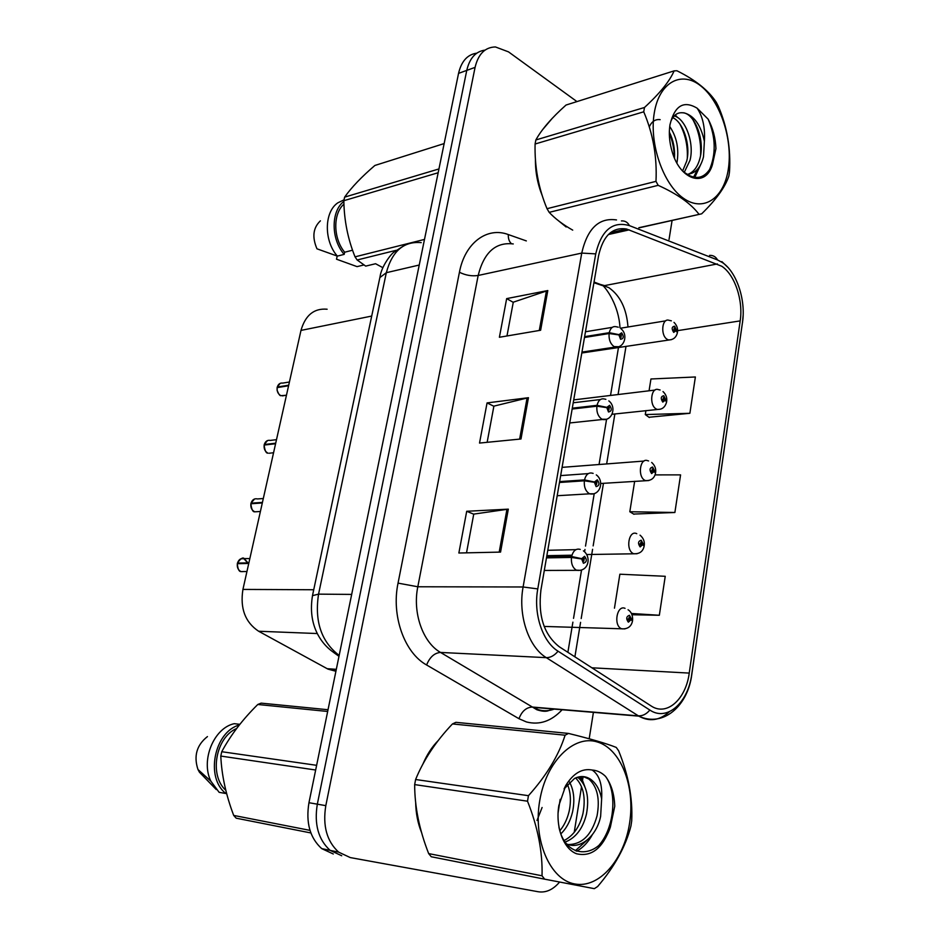 <?xml version="1.0" encoding="UTF-8"?>
<svg xmlns="http://www.w3.org/2000/svg" width="939" height="939" viewBox="0 0 939 939"><rect width="100%" height="100%" fill="white"/><g stroke="black" fill="none" stroke-linecap="round" stroke-linejoin="round"><path stroke-width="1.41" d="M335.916 671.279L327.957 669.108L258.636 631.243C245.173 622.299 239.938 608.366 242.931 589.422L300.985 330.411C305.375 315.14 314.084 308.086 327.124 309.224M552.296 118.279L542.437 129.864L552.296 118.279M535.43 159.313C535.277 171.837 537.577 184.021 542.308 195.852C537.577 184.021 535.277 171.837 535.43 159.313M558.071 220.43L566.17 226.992L558.071 220.43M438.231 740.531C432.069 746.763 426.999 754.51 423.043 763.783C426.999 754.51 432.069 746.763 438.231 740.531M415.66 802.399C415.871 813.315 417.832 823.327 421.517 832.435C417.832 823.327 415.871 813.315 415.66 802.399M447.316 859.924L457.199 861.873L447.316 859.924M721.762 266.242C734.85 274.763 743.406 300.492 740.178 320.892L689.238 673.087C685.975 698.933 667.171 716.246 651.596 706.257L559.362 646.83C544.057 634.834 537.906 615.925 540.911 590.126L598.589 255.678C603.084 235.748 612.404 226.851 626.536 229.01L721.762 266.242M722.326 262.497L717.56 259.95L629.423 225.618C612.58 220.853 601.347 230.278 595.737 253.882L537.777 588.917C533.188 613.625 542.484 641.736 558.059 651.208L649.858 710.06C667.077 721.809 688.193 702.724 691.785 674.014L742.491 322.394C746 300.046 736.669 271.887 722.326 262.497M476.754 53.171C467.493 54.474 461.413 61.199 458.549 73.371L308.954 802.716L317.323 804.171C314.06 824.219 318.321 839.619 330.129 850.37L341.726 855.769L330.129 850.37C318.321 839.619 314.06 824.219 317.323 804.171L466.765 70.39L317.323 804.171L325.81 805.65C322.547 825.839 326.819 841.332 338.65 852.143L350.27 857.577L538.305 891.768C546.029 892.907 553.118 889.667 559.597 882.038M485.017 50.107C475.733 51.375 469.641 58.136 466.765 70.39C469.641 58.136 475.733 51.375 485.017 50.107M648.978 417.256L689.883 413.289L695.376 376.973L650.95 378.98L649.06 390.788M633.637 514.067L674.883 512.494L680.575 474.876L655.058 474.899M574.222 832.365L581.511 786.729M582.274 781.976L583.142 776.588M589.187 738.77L593.413 712.349M669.038 239.527L672.089 220.442M576.957 101.588L508.504 51.868L495.428 46.95C485.076 47.185 478.291 53.993 475.075 67.373L325.81 805.65M540.629 330.246L499.395 337.265L506.661 298.614L547.801 290.55L540.629 330.246M500.557 552.097L458.866 553.012L466.706 511.274L508.316 509.149L500.557 552.097M520.992 438.983L479.524 443.067L487.059 402.913L528.446 397.702L520.992 438.983M631.97 614.74L659.342 615.268L665.235 576.3L619.869 574.21L614.458 608.179M487.059 402.913L493.867 406.258M487.141 442.316L493.891 406.141L528.446 397.702M466.706 511.274L473.726 514.196M466.519 552.836L473.749 514.103L508.316 509.149M506.661 298.614L513.246 302.335M506.978 335.974L513.281 302.194L547.801 290.55M674.883 512.494L629.811 511.743L634.658 481.284M629.811 511.743L634.001 514.29M689.883 413.289L645.281 414.569L645.915 410.589M645.281 414.569L649.319 417.515M659.342 615.268L631.407 613.472M308.954 802.716C305.68 822.623 309.94 837.928 321.713 848.621L333.298 853.997M677.43 332.23L674.648 326.185C671.749 326.678 671.42 328.744 673.686 332.394L676.15 330.645L674.965 329.824L673.979 330.528L674.202 327.969L676.186 330.375M673.556 330.047L674.965 329.824M676.15 330.645L677.395 332.735C676.209 337.512 673.228 339.906 668.474 339.93L667.347 339.413C660.234 335.681 661.842 317.699 669.026 320.305L671.362 320.821M673.509 329.953L674.977 329.718M289.423 382.009L282.756 383.089C280.104 382.748 278.284 384.051 277.287 387.032L277.944 387.443M277.158 387.631L288.578 385.741M584.481 337.488L609.106 333.533L618.907 334.93L620.573 339.284C623.707 338.756 624.071 336.596 621.641 332.817L618.954 334.648L620.245 335.493L621.325 334.765L621.043 337.418L618.907 334.93M618.954 334.648L609.247 332.688C610.432 328.028 612.733 326.033 616.125 326.725L618.249 327.195M584.621 336.655L609.247 332.688M277.287 387.032L288.707 385.201M666.608 401.587L663.779 395.718C660.81 396.375 660.481 398.5 662.781 402.08L665.305 400.178L664.084 399.415L663.075 400.178L663.368 397.584L665.34 399.897M662.594 399.58L664.084 399.415M665.305 400.178L666.584 402.092C665.082 407.362 661.913 409.791 657.112 409.369L656.384 409.052C648.872 405.484 651.009 386.528 658.544 389.65L660.129 389.99M662.558 399.474L664.108 399.298M655.504 472.704L652.617 467.035C649.588 467.868 649.248 470.04 651.607 473.561L654.178 471.484L652.934 470.768L651.912 471.601L652.265 468.972L652.957 470.662L654.225 471.202M651.361 470.885L652.934 470.768M654.178 471.484L655.516 473.209C654.354 478.397 650.997 480.862 645.445 480.592L645.152 480.451C637.217 477.094 639.952 457.07 647.816 460.756L648.591 460.932M651.326 470.768L652.957 470.662M644.084 545.653L641.184 540.207C638.086 541.216 637.734 543.446 640.128 546.897L642.769 544.643L641.501 543.986L640.433 544.878L640.868 542.214L641.513 543.869L642.804 544.35M639.835 544.021L641.501 543.986M642.769 544.643L644.154 546.169C642.969 551.545 639.494 554.069 633.755 553.705L633.473 553.646C625.245 550.277 628.719 529.502 636.771 533.692M639.811 543.916L641.513 543.869M632.311 620.503L629.435 615.291C626.266 616.489 625.914 618.778 628.355 622.158L631.055 619.717L629.764 619.118L628.614 620.069L629.118 617.346L629.776 619.001L631.102 619.411M628.027 619.083L629.764 619.118M631.055 619.717L632.499 621.031C631.372 626.372 627.98 628.989 622.334 628.872L621.195 628.625C613.202 624.904 617.087 604.622 625.034 608.343M628.015 618.965L629.776 619.001M276.489 439.675L270.256 440.414C267.38 439.91 265.397 441.271 264.293 444.499L265.091 444.945M264.176 445.051C263.765 448.889 265.033 451.589 267.979 453.15C266.124 453.408 264.845 450.72 264.129 445.063L275.585 443.748M572.144 409.04L596.887 406.2L606.817 407.643L608.519 411.986C611.723 411.27 612.099 409.064 609.611 405.343L606.876 407.35L608.19 408.136L609.282 407.338L608.93 410.038L608.167 408.254L606.817 407.643M606.876 407.35L597.028 405.331C598.366 400.237 600.878 398.136 604.563 399.04L605.855 399.333M572.285 408.183L597.028 405.331M267.498 440.555L264.246 444.523L275.702 443.185M263.296 498.527L257.497 498.938C254.41 498.257 252.262 499.665 251.03 503.175L252.016 503.656M250.901 503.774L262.31 502.964M559.48 482.482L584.34 480.803L594.41 482.294L596.136 486.625C599.422 485.721 599.798 483.456 597.263 479.806L594.457 482L595.807 482.728L596.922 481.848L596.5 484.583L595.784 482.846L594.41 482.294M594.457 482L584.492 479.911C585.995 474.348 588.73 472.141 592.72 473.291L593.119 473.385M559.632 481.601L584.492 479.911M254.563 498.961L250.983 503.187L262.427 502.4M260.396 511.497L254.774 511.802C252.873 512.154 251.57 509.466 250.866 503.738L250.901 503.727C250.478 507.635 251.769 510.323 254.774 511.802L258.307 511.626M247.978 562.895L244.234 558.611C241.03 557.907 238.776 559.398 237.485 563.083L238.741 563.623M237.344 563.682L248.753 563.459M546.475 557.872L571.464 557.437L581.664 558.975L583.424 563.283C586.781 562.179 587.168 559.844 584.586 556.287L581.711 558.67L583.084 559.339L584.281 558.4L583.776 561.182L583.072 559.456L581.664 558.975M581.711 558.67L571.616 556.522C573.213 550.63 576.1 548.259 580.267 549.421M546.627 556.968L571.616 556.522M237.485 563.083L248.882 562.872M246.945 571.511L240.971 571.581C239.022 571.698 237.802 569.057 237.309 563.658L237.356 563.646C236.91 567.426 238.119 570.067 240.971 571.581L244.574 571.534M654.307 112.762C648.99 143.421 663.145 184.232 683.369 198.211C703.534 212.648 724.122 198.235 728.347 168.95C732.854 139.852 720.565 101.776 701.128 86.212C681.773 70.214 659.331 81.893 654.307 112.762M638.825 227.731L701.679 213.81C716.187 199.631 725.248 187.025 728.887 175.98L729.497 171.884C730.929 148.644 727.197 126.777 718.312 106.248L716.328 102.374C708.699 90.555 695.564 80.015 676.913 70.754L674.12 70.883L566.041 105.039C551.745 117.751 541.674 129.394 535.84 139.97L644.471 107.492L643.743 111.811L535.089 144.007C534.537 166.825 538.517 188.387 547.014 208.693L549.186 212.355C555.172 218.728 563.013 224.656 572.708 230.125M547.014 208.693L655.985 181.356C657.171 156.966 653.086 133.772 643.743 111.811M655.985 181.356L658.169 185.335L549.186 212.355M698.968 214.245C690.963 203.634 677.359 193.997 658.169 185.335M535.84 139.97L535.089 144.007M676.913 163.034C679.226 149.148 676.831 136.965 669.73 126.507M660.164 119.664C655.399 119.03 651.772 121.424 649.272 126.859M674.484 158.069C675.047 148.785 673.333 140.111 669.343 132.07M684.191 172.459L690.024 160.287C694.66 142.458 684.977 118.173 674.167 115.967M682.594 171.015L686.691 161.144C690.998 144.571 682.853 121.929 672.794 117.68M686.655 174.325C695.06 173.868 700.67 168.022 703.499 156.801L704.379 141.308C700.858 125.04 694.038 115.532 683.944 112.809L681.444 112.739C676.925 112.75 673.439 115.509 670.974 121.002M687.148 174.642C693.498 172.553 697.818 166.896 700.107 157.682C704.86 139.324 694.625 114.335 683.662 112.88L681.902 112.715M669.988 124.664L669.953 124.864C668.685 133.397 669.39 142.258 672.078 151.449C680.188 180.581 705.835 188.035 712.443 164.583L715.941 148.644C715.518 138.01 712.924 128.185 708.159 119.171L697.114 108.185C683.686 100.156 674.648 105.649 669.988 124.664M682.125 170.546C694.966 181.403 705.072 179.419 712.443 164.583M697.114 108.185C702.806 116.589 705.236 127.622 704.379 141.308M701.679 213.81L639.107 227.837M644.471 107.492C659.765 93.43 669.648 81.235 674.12 70.883M674.308 157.646C674.225 149.184 672.559 140.991 669.331 133.045M687.313 157.928C687.829 145.698 685.317 134.347 679.801 123.866M693.522 177.283L697.841 168.867M700.564 155.463C701.292 142.423 698.675 130.38 692.724 119.347M709.18 170.487C716.187 154.43 715.858 137.329 708.159 119.171M677.547 117.492L675.27 114.934M694.754 177.483L700.729 164.478M539.702 800.838C532.906 840.135 550.031 879.749 574.68 883.939C599.246 888.717 624.341 859.42 629.658 822.67C635.327 785.978 620.738 748.747 597.192 741.927C573.764 734.533 546.134 761.459 539.702 800.838M528.446 795.685C546.416 775.708 558.635 755.543 565.102 735.202L568.506 733.429L455.873 722.326L452.457 723.946C435.907 741.341 423.618 759.874 415.613 779.511L528.446 795.685L527.518 801.202L414.662 784.593C414.674 806.824 419.346 829.83 428.665 853.598L431.271 856.755L544.667 879.174L542.026 875.794C542.719 852.119 537.883 827.247 527.518 801.202M568.506 733.429C590.349 738.782 606.265 743.453 616.254 747.421L618.625 750.789C628.437 774.886 632.804 798.267 631.712 820.909L630.938 826.062C625.656 846.544 614.552 866.697 597.638 886.533L594.34 888.658L544.667 879.174M415.613 779.511L414.662 784.593M558.071 812.963L560.172 799.3M560.923 833.797C566.44 828.398 570.313 821.144 572.532 812.047C574.961 800.216 573.94 790.204 569.48 782.011M559.867 830.698C564.128 825.616 567.203 819.231 569.093 811.542C571.276 801.12 570.701 792.023 567.367 784.241M565.255 842.037C575.853 837.799 582.919 828.503 586.452 814.136C589.481 797.481 586.746 785.344 578.248 777.703L577.567 777.234M564.222 840.475C573.553 835.557 579.797 826.613 582.955 813.62C585.901 797.751 583.459 785.873 575.607 777.962M566.71 843.961C579.985 850.124 596.758 836.121 600.643 816.273L601.641 798.796C599.821 789.758 596.148 783.255 590.596 779.276C585.525 775.931 580.149 775.673 574.48 778.501L564.081 788.924L565.853 785.333L558.858 805.486C555.278 826.86 563.412 848.809 576.511 853.751C591.476 857.213 602.768 848.304 610.385 827.036L614.752 806.272C614.329 794.077 611.242 784.112 605.514 776.377C601.512 772.48 597.051 770.367 592.145 770.027C582.157 768.149 573.4 773.255 565.853 785.333M567.203 844.537C581.722 844.9 591.676 835.299 597.075 815.733C600.091 798.96 597.368 786.729 588.882 779.053L583.307 776.6M536.979 820.498L542.096 807.493M558.94 827.189C565.818 861.157 600.385 858.798 610.385 827.036M592.145 770.027C599.293 774.792 602.451 784.382 601.641 798.796M428.665 853.598L542.026 875.794M565.102 735.202L452.457 723.946M581.276 780.649L579.539 776.764M575.349 850.722L586.582 840.581M599.293 844.912C614.446 827.552 617.439 792.223 605.514 776.377M584.833 786.706L581.077 776.576M576.71 851.262C583.142 847.53 588.354 842.001 592.333 834.689M363.933 264.962L357.066 266.629L336.514 259.199L337.207 256.065M396.188 250.302L357.149 259.986L365.705 266.113L375.577 263.73L382.889 267.685M438.161 172.741L343.838 200.7C344.132 220.348 347.864 239.069 355.036 256.84L424.487 239.422M355.036 256.84L357.149 259.986M444.147 143.573L374.884 165.464C361.609 176.814 351.526 187.377 344.625 197.131L438.947 168.938M344.625 197.131L343.838 200.7M343.944 204.115C332.782 213.693 333.134 238.436 344.66 252.227L352.559 250.208M343.862 201.427C330.786 211.146 330.927 239.375 344.19 254.375L344.66 252.227M344.014 199.831L337.852 202.812C324.084 211.944 323.779 240.853 337.359 256.112L344.19 254.375M320.41 220.841C313.086 227.731 311.948 237.051 316.971 248.812L337.359 256.112M310.868 832.952L236.182 818.186L233.694 815.428L309.987 830.369M315.668 770.015L220.794 756.059C221.663 775.262 225.97 795.063 233.694 815.428M327.676 711.469L257.791 704.485C242.661 719.403 230.654 735.143 221.745 751.716L316.631 765.32M221.745 751.716L220.794 756.059M257.791 704.485L261.124 703.135L328.028 709.731M236.581 728.547C215.747 737.303 208.904 775.344 225.771 790.251M239.316 725.002C214.292 731.716 205.019 777.821 225.947 793.537L226.252 792.14M239.856 724.333L234.257 723.676C213.963 727.913 200.512 760.156 210.852 781.166L219.127 792.316L225.947 793.537M207.449 736.587C196.697 745.05 193.54 756.036 197.976 769.522L199.444 772.222L216.24 789.523M371.703 316.067L300.985 330.411M313.72 589.751L242.931 589.422M317.3 633.543L258.636 631.243M336.315 669.307L327.171 668.697M740.178 320.892L677.594 330.645M627.98 326.995C626.63 308.837 620.28 295.738 608.93 287.698L594.035 282.04M562.144 709.743C551.439 721.222 539.538 725.284 526.45 721.95L518.974 718.711L426.611 664.988C404.369 652.781 391.164 615.667 398.042 583.131L459.429 272.263C464.887 242.814 487.165 226.522 508.304 234.562L526.333 240.912M649.858 710.06C646.443 714.11 642.616 716.046 638.403 715.858L532.425 707.055L538.376 709.696C543.693 711.269 548.986 711.069 554.245 709.086M709.567 255.373C713.1 255.197 715.764 256.734 717.56 259.95M537.777 588.917L523.105 586.981L581.746 253.084L595.737 253.882M558.059 651.208C554.456 655.539 550.536 657.687 546.298 657.652C528.481 647.006 517.823 615.045 523.105 586.981L417.808 586.769C412.409 612.815 422.832 642.476 440.532 652.441L532.425 707.055C526.309 707.313 521.826 711.199 518.974 718.711M621.407 220.923C624.975 220.665 627.651 222.226 629.423 225.618M513.257 243.94C495.675 241.875 483.972 252.38 478.174 275.467L581.746 253.084C587.403 228.459 599 217.402 616.512 219.937M669.319 711.75C659.601 720.577 649.448 722.032 638.837 716.14L546.298 657.652L440.532 652.441C434.417 652.934 429.78 657.112 426.611 664.988M691.785 674.014L691.808 674.378C687.947 706.093 662.993 727.655 638.837 716.14L532.859 707.313L536.838 709.731C541.862 711.363 545.676 711.703 548.294 710.741L552.965 708.98M691.843 674.132L742.491 322.394M475.075 67.373L458.549 73.371M459.429 272.263C465.627 275.327 471.871 276.395 478.174 275.467L417.808 586.769L398.042 583.131M508.304 234.562C508.152 238.576 509.173 241.605 511.368 243.635M689.238 673.087L591.875 667.793M574.891 656.831L580.572 622.346M581.194 618.543L592.591 549.303M593.155 545.911L603.46 483.303M606.653 463.925L614.869 413.958M618.073 394.533L626.008 346.327M717.419 263.929L604.528 285.609L593.929 282.674M629.247 229.855L608.331 234.55M593.918 282.733L603.155 285.808C606.16 288.602 618.789 304.905 619.975 327.734M519.643 439.112L527.084 397.948M539.291 330.469L546.439 290.902M499.196 552.12L506.954 509.278M421.235 242.626C403.77 241.088 392.138 251.112 386.328 272.697L419.228 265.033M379.861 277.58L386.328 272.697L318.556 594.141L351.679 594.41M312.476 595.655L318.556 594.141C314.412 621.278 321.291 641.701 339.167 655.41M338.979 656.302L333.591 652.441M671.479 339.625L581.804 352.994M277.169 387.572C276.77 391.34 278.014 394.051 280.914 395.683L284.81 395.495M283.93 395.636L282.369 395.871M618.648 346.737L614.094 346.597C610.338 343.862 608.683 339.507 609.106 333.533M660.34 409.181L612.028 414.275M648.884 480.533L600.702 483.491M637.088 553.74L586.722 554.538M624.963 628.895L544.151 626.43M273.554 452.762L271.723 452.95M270.866 453.044L269.035 453.244M606.324 419.287L601.981 419.217C598.155 416.646 596.453 412.303 596.887 406.2M257.486 511.673L255.42 511.79M593.624 493.797L589.539 493.785C585.631 491.367 583.894 487.048 584.34 480.803M237.544 563.071C238.823 559.574 240.983 558.153 244.058 558.834L247.65 562.895M242.215 571.687L241.534 571.569M580.548 570.337L576.335 570.161C572.614 567.731 570.982 563.494 571.464 557.437M336.244 669.66L327.957 669.108M721.88 261.629L727.725 267.204M743.113 315.563L742.514 322.64M338.65 852.143L321.713 848.621M626.536 229.01L610.479 232.626M567.884 652.323L572.896 622.146M573.529 618.367L581.534 570.079M584.574 551.768L584.962 549.468M585.513 546.099L594.223 493.632M599.059 464.512L606.582 419.217M610.526 395.448L618.484 347.465M339.12 655.668C329.847 650.927 322.664 643.72 317.558 634.06C311.76 622.757 310.093 609.834 312.558 595.279L380.037 276.747C381.398 266.523 390.882 254.14 393.793 252.274L403.606 245.889M674.002 322.382C676.726 325.094 677.899 328.216 677.535 331.772M620.55 328.204L665.728 320.845M286.454 395.249L280.902 395.683C279.939 395.988 278.672 394.192 277.099 390.295L277.122 387.584M280.174 383.358L277.251 387.056M581.957 352.09L615.162 347.066C624.165 348.299 628.578 334.847 620.996 328.756M585.466 331.76L612.263 327.359M662.993 391.551C665.88 394.286 667.124 397.479 666.725 401.153M573.717 399.897L655.011 390.072M651.689 462.458C654.741 465.204 656.068 468.491 655.645 472.305M562.085 467.364L644.048 461.049M640.046 535.16C643.309 537.918 644.717 541.298 644.283 545.289M628.074 609.74C631.266 611.77 632.78 615.256 632.628 620.198M569.738 422.961L602.568 419.487C612.169 421.212 616.876 407.057 608.824 400.883M573.224 402.772L600.408 399.544M557.191 495.722L589.633 493.82C600.162 496.015 604.681 480.968 596.3 474.888M596.312 481.883L596.911 481.836M560.665 475.592L588.295 473.608M249.844 558.588L244.234 558.611C242.872 557.038 240.607 558.529 237.438 563.095M583.412 550.853C591.535 556.674 588.87 571.605 577.109 570.337L544.303 570.442M583.659 558.412L584.281 558.4M547.789 550.289L575.912 549.655M546.85 555.677L571.945 555.195M576.722 777.515L578.248 777.703M588.882 779.053L590.596 779.276M197.976 769.522L210.852 781.166"/></g></svg>
